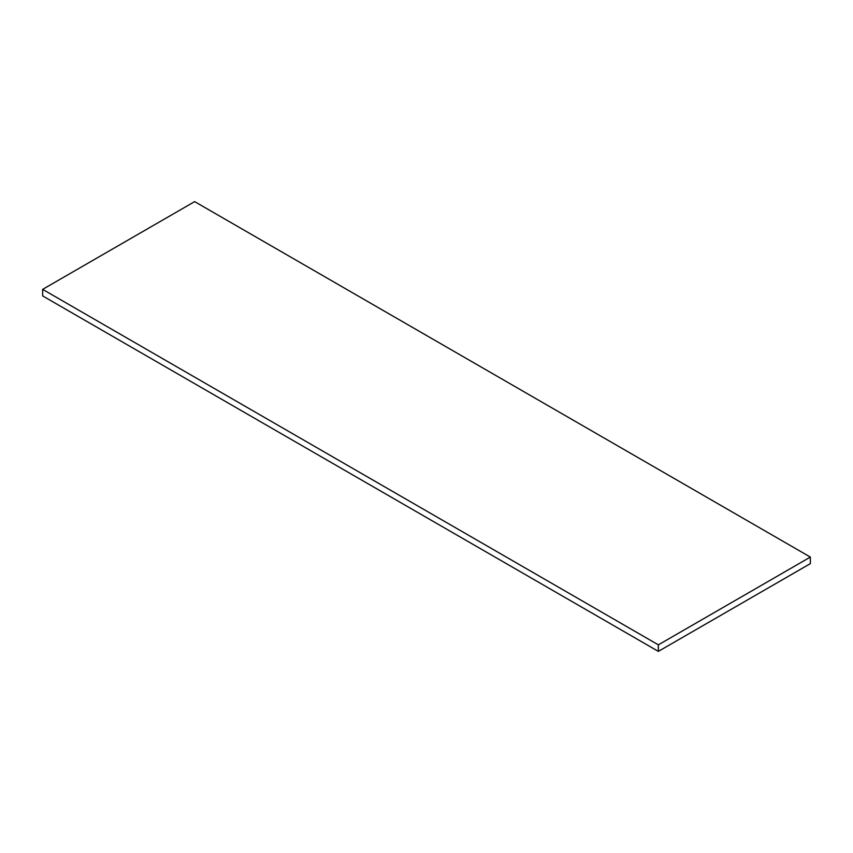 <?xml version="1.0" encoding="UTF-8"?>
<svg xmlns="http://www.w3.org/2000/svg" width="853" height="853" viewBox="0 0 853 853"><rect width="100%" height="100%" fill="white"/><g stroke="black" fill="none" stroke-linecap="round" stroke-linejoin="round"><path stroke-width="1.28" d="M42.65 289.37L194.644 201.617L810.35 557.084L658.356 644.847L42.65 289.37L42.65 295.916L658.356 651.383L810.35 563.63L810.35 557.084M658.356 651.383L658.356 644.847"/></g></svg>
